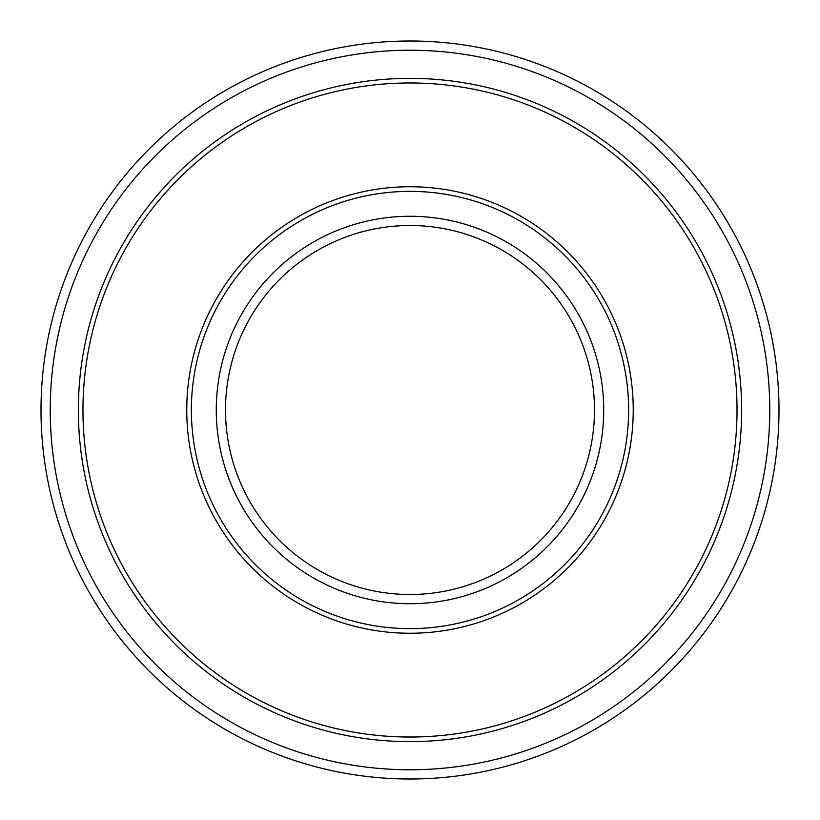 <?xml version="1.0" encoding="UTF-8"?>
<svg xmlns="http://www.w3.org/2000/svg" width="820" height="820" viewBox="0 0 820 820"><rect width="100%" height="100%" fill="white"/><g stroke="black" fill="none" stroke-linecap="round" stroke-linejoin="round"><path stroke-width="1.23" d="M410 41A369 369 0 0 1 729.564 594.5A369 369 0 0 1 90.436 594.5A369 369 0 0 1 410 41M410 82.974A327.026 327.026 0 0 1 693.218 573.508A327.026 327.026 0 0 1 126.782 573.518A327.026 327.026 0 0 1 410 82.974A327.026 327.026 0 0 1 737.026 410A327.026 327.026 0 0 1 410 737.026A327.026 327.026 0 0 1 82.974 410M410 633.245A223.245 223.245 0 0 0 603.335 298.377A223.245 223.245 0 0 0 216.664 298.377A223.245 223.245 0 0 0 410 633.245M410 594.5A184.5 184.5 0 0 0 569.777 317.75A184.5 184.5 0 0 0 250.223 317.75A184.5 184.5 0 0 0 410 594.5M410 50.225A359.775 359.775 0 0 1 721.569 589.887A359.775 359.775 0 0 1 98.431 589.887A359.775 359.775 0 0 1 410 50.225M410 78.361A331.639 331.639 0 0 1 697.205 575.814A331.639 331.639 0 0 1 122.795 575.824A331.639 331.639 0 0 1 410 78.361M410 628.632A218.632 218.632 0 0 0 599.338 300.684A218.632 218.632 0 0 0 220.662 300.684A218.632 218.632 0 0 0 410 628.632M410 603.725A193.725 193.725 0 0 0 577.772 313.137A193.725 193.725 0 0 0 242.228 313.137A193.725 193.725 0 0 0 410 603.725"/></g></svg>
